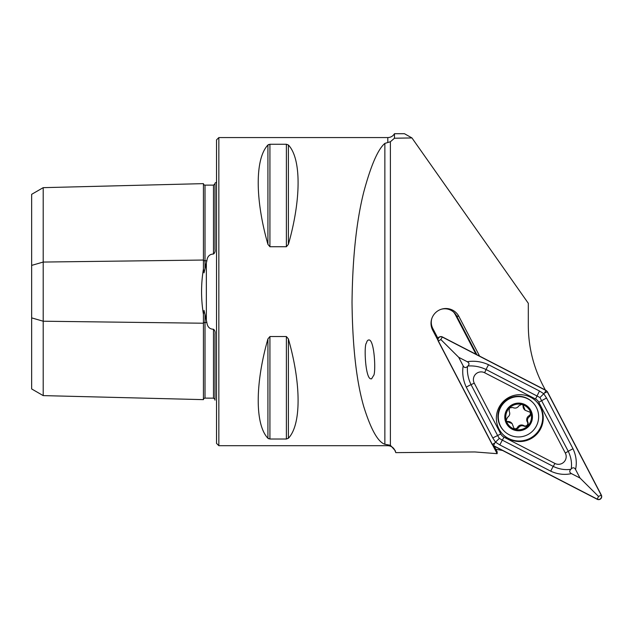 <?xml version="1.0" encoding="UTF-8"?>
<svg xmlns="http://www.w3.org/2000/svg" width="633" height="633" viewBox="0 0 633 633"><rect width="100%" height="100%" fill="white"/><g stroke="black" fill="none" stroke-linecap="round" stroke-linejoin="round"><path stroke-width="0.95" d="M494.215 446.17L497.166 451.827L497.142 453.671L474.853 451.954L395.76 452.627L395.237 450.649L395.76 452.627M497.142 453.671L492.743 445.244M437.941 340.238L432.687 330.165A14.804 14.733 -45.1 0 1 441.462 309.181A14.804 14.733 -45.1 0 1 458.878 316.397L479.608 356.118M545.345 390.023L543.067 385.655C533.31 366.784 528.389 346.686 528.31 325.354L528.31 303.294L411.948 137.939L394.47 138.223L390.387 141.745L384.864 143.39C377.933 149.261 370.891 165.506 363.73 192.139C356.403 221.352 352.51 258.098 352.027 302.384C352.51 346.417 356.403 381.129 363.73 406.528C370.891 429.435 377.933 442.016 384.864 444.271L390.387 445.292L395.237 450.649M394.47 138.223L394.47 133.713C392.927 136.19 390.703 137.472 387.8 137.567L387.8 142.393M387.8 444.746L387.8 445.703C391.257 445.877 393.663 447.555 395.024 450.736L395.237 451.337M431.785 318.66A13.483 13.412 -45.1 0 0 432.798 328.503L438.076 338.608M476 354.258L455.309 314.625A13.483 13.412 134.9 0 0 453.552 312.045M495.821 449.264L502.562 450.474M366.428 343.094C363.951 344.589 365.106 376.366 370.329 378.748L371.571 378.866L373.478 375.701C375.947 374.206 374.799 342.421 369.577 340.048C368.066 339.62 367.013 340.633 366.428 343.094M268.566 438.732L267.925 438.265L269.927 439.009L286.385 439.009L288.387 438.265C301.324 424.783 301.324 384.104 288.387 338.916L286.385 336.542L269.927 336.542L267.925 338.916C254.988 384.104 254.988 424.783 267.925 438.265L267.925 338.916M267.925 244.346L267.925 145.004C254.988 158.487 254.988 199.166 267.925 244.346L269.927 246.728L286.385 246.728L288.387 244.346C301.324 199.166 301.324 158.487 288.387 145.004L286.385 144.253L269.927 144.253L267.925 145.004L268.582 144.53M214.991 399.368L213.487 398.149L205.013 398.133A1.543 1.543 0 0 0 203.438 399.637L43.202 395.609L31.65 388.939L31.65 317.877L43.202 321.216L203.438 323.226A1.543 0.768 180 0 1 205.013 322.474L206.856 322.498C207.434 326.921 209.65 329.168 213.487 329.239C214.832 330.276 215.331 331.874 214.991 334.042L214.991 400.175M31.65 265.393L43.202 262.054L43.202 187.661L31.65 194.331L31.65 317.877M214.991 226.313L214.991 243.491L214.991 226.313M214.991 339.779L214.991 356.957L214.991 339.779M214.991 183.902L213.487 185.121L205.013 185.137A1.543 1.543 0 0 1 203.438 183.633L43.202 187.661M43.202 395.609L43.202 262.054L203.438 260.044A1.543 0.768 180 0 0 205.013 260.796L206.856 260.772C207.402 256.389 209.618 254.142 213.487 254.031C214.832 253.002 215.331 251.396 214.991 249.228L214.991 183.095L216.533 182.162M206.856 260.772L204.024 272.87L203.438 268.938C200.946 284.019 200.946 299.156 203.438 314.332L204.04 310.415L206.856 322.498M203.438 183.633L203.438 268.938M203.438 314.332L203.438 399.637M218.844 137.567L218.844 445.703L216.533 443.393L216.533 139.877L218.844 137.567L387.8 137.567M441.122 309.292A13.483 13.412 -45.1 0 1 456.654 315.962L476.878 354.717M394.47 133.713L404.463 133.713L411.948 137.939M528.381 407.09A13.863 13.799 134.9 0 0 505.253 413.452A13.863 13.799 134.9 0 0 522.233 430.274A13.863 13.799 134.9 0 0 528.381 407.09M521.616 404.408L518.981 405.737C517.335 408.095 515.222 408.681 512.651 407.486L509.502 407.905A12.905 12.842 134.9 0 1 521.616 404.408L522.249 404.574A12.905 12.842 134.9 0 1 530.921 413.08L531.158 413.966A12.905 12.842 134.9 0 1 528.08 425.621L527.431 426.278A12.905 12.842 134.9 0 1 515.673 429.483L515.04 429.316A12.905 12.842 134.9 0 1 506.202 420.383L506.859 421.515L512.073 423.524L514.178 428.755L515.04 429.316M509.502 407.905A12.905 12.842 134.9 0 0 506.202 420.383L507.437 417.416C509.779 415.731 510.34 413.618 509.122 411.062L509.502 407.905M530.921 413.08L530.414 412.36L525.121 410.271L523.095 405.128L522.249 404.574M528.08 425.621L528.12 422.781C526.838 420.17 527.4 418.049 529.797 416.435L531.158 413.966M515.673 429.483L518.253 428.106C519.843 425.692 521.948 425.107 524.591 426.357L527.431 426.278M532.757 402.477L532.369 402.09A20.224 20.121 134.9 0 0 503.813 402.216A20.224 20.121 134.9 0 0 503.805 430.717L504.192 431.105A20.224 20.121 134.9 0 0 532.717 431.002A20.224 20.121 134.9 0 0 532.701 402.422A20.224 20.121 134.9 0 0 504.2 402.604A20.224 20.121 134.9 0 0 504.192 431.105M522.684 404.796A2.579 2.572 -45.1 0 1 523.095 406.267A4.518 4.494 134.9 0 0 524.409 409.567L525.121 410.271M529.995 412.028A2.579 2.572 -45.1 0 1 529.069 415.699A4.518 4.494 134.9 0 0 527.392 422.053A2.579 2.572 -45.1 0 1 523.855 425.629A4.518 4.494 134.9 0 0 517.525 427.378A2.579 2.572 -45.1 0 1 513.838 428.335M512.073 423.524L511.361 422.82A4.518 4.494 134.9 0 0 508.022 421.515A2.579 2.572 -45.1 0 1 506.527 421.103M508.972 438.946A23.492 23.381 134.9 0 0 536.388 401.472A23.492 23.381 134.9 0 0 503.243 401.591A23.492 23.381 134.9 0 0 508.972 438.946M474.259 383.163L500.766 433.953A7.707 7.667 134.9 0 0 504.034 437.205L554.959 463.467A7.707 7.667 134.9 0 0 565.324 453.046L538.818 402.256A7.707 7.667 134.9 0 0 535.55 399.004L484.625 372.742A7.707 7.667 134.9 0 0 474.259 383.163L471.055 384.635L497.562 435.425L499.318 438.368L502.301 440.141L504.034 437.205M440.062 336.724L438.606 337.31L438.02 338.766A3.078 3.07 134.9 0 0 438.234 341.092L492.213 444.516L493.511 445.814L597.204 499.287A3.078 3.07 134.9 0 0 601.35 495.117L547.371 391.692L546.073 390.395L442.38 336.922A3.078 3.07 134.9 0 0 438.02 338.766M492.347 444.445A2.928 2.912 134.9 0 0 493.59 445.679L597.275 499.144A2.928 2.912 134.9 0 0 601.215 495.188L547.236 391.764A2.928 2.912 134.9 0 0 545.994 390.529L442.309 337.057A2.928 2.912 134.9 0 0 438.368 341.021L492.347 444.445L494.816 442.965L493.59 445.679M502.934 434.467A23.492 23.381 134.9 0 0 538.034 431.5A23.492 23.381 134.9 0 0 536.111 401.203M467.265 361.728C474.56 360.573 481.658 361.578 488.565 364.743L539.49 391.004L543.747 393.718L546.516 397.999L573.023 448.789C576.196 455.657 577.043 462.557 575.563 469.496C574.384 467.463 572.944 467.257 571.251 468.895C572.066 462.992 571.069 457.121 568.252 451.297L539.957 397.532L486.081 369.53C480.202 366.697 474.133 365.534 467.89 366.04C469.52 364.331 469.306 362.891 467.265 361.728L458.703 357.313L440.845 339.541L442.309 337.057M539.957 397.532L544.53 393.006L545.994 390.529M499.817 444.92L502.301 440.141L553.226 466.402C559.066 469.188 564.929 470.153 570.831 469.306C569.209 471.023 569.415 472.455 571.457 473.626C564.525 475.138 557.618 474.323 550.742 471.181L499.817 444.92L495.52 442.174L494.816 442.965M499.318 438.368L495.52 442.174L492.79 437.933L466.284 387.135C463.079 380.251 462.035 373.154 463.158 365.85C464.337 367.892 465.777 368.089 467.478 366.46C467.004 372.702 468.198 378.763 471.055 384.635A5.388 0.506 -27.6 0 0 466.284 387.135M458.703 357.313L463.158 365.85M571.457 473.626L580.018 478.042L598.509 496.43L597.275 499.144M580.018 478.042L575.563 469.496M570.831 469.306A18.381 18.286 134.9 0 0 571.251 468.895M467.89 366.04A18.381 18.286 134.9 0 0 467.478 366.46M390.387 141.745L390.387 445.292M432.798 328.503L432.687 330.165M384.864 143.39L384.864 444.271M213.487 398.149L213.487 329.239M205.013 398.133L205.013 314.332M213.487 254.031L213.487 185.121M205.013 268.938L205.013 185.137M206.35 320.686L206.35 262.584M288.387 338.916L288.387 438.265M286.385 336.542L286.385 439.009M269.927 336.542L269.927 439.009M269.927 144.253L269.927 246.728M286.385 144.253L286.385 246.728M288.387 145.004L288.387 244.346M458.878 316.397L456.654 315.962L455.309 314.625M523.095 406.267L523.831 406.995M529.069 415.699L529.797 416.435M527.392 422.053L528.12 422.781M523.855 425.629L524.591 426.357M517.525 427.378L518.253 428.106M508.022 421.515L508.75 422.243M440.845 339.541L438.368 341.021M598.509 496.43L601.215 495.188M544.53 393.006L547.236 391.764M492.79 437.933L500.766 433.953M488.565 364.743A5.388 0.506 -62.7 0 0 486.081 369.53L484.625 372.742M539.49 391.004L535.55 399.004M546.516 397.999L538.818 402.256M573.023 448.789A5.388 0.506 152.4 0 0 568.252 451.297L565.324 453.046M550.742 471.181A5.388 0.506 117.3 0 1 553.226 466.402L554.959 463.467M218.844 445.703L387.8 445.703"/></g></svg>
